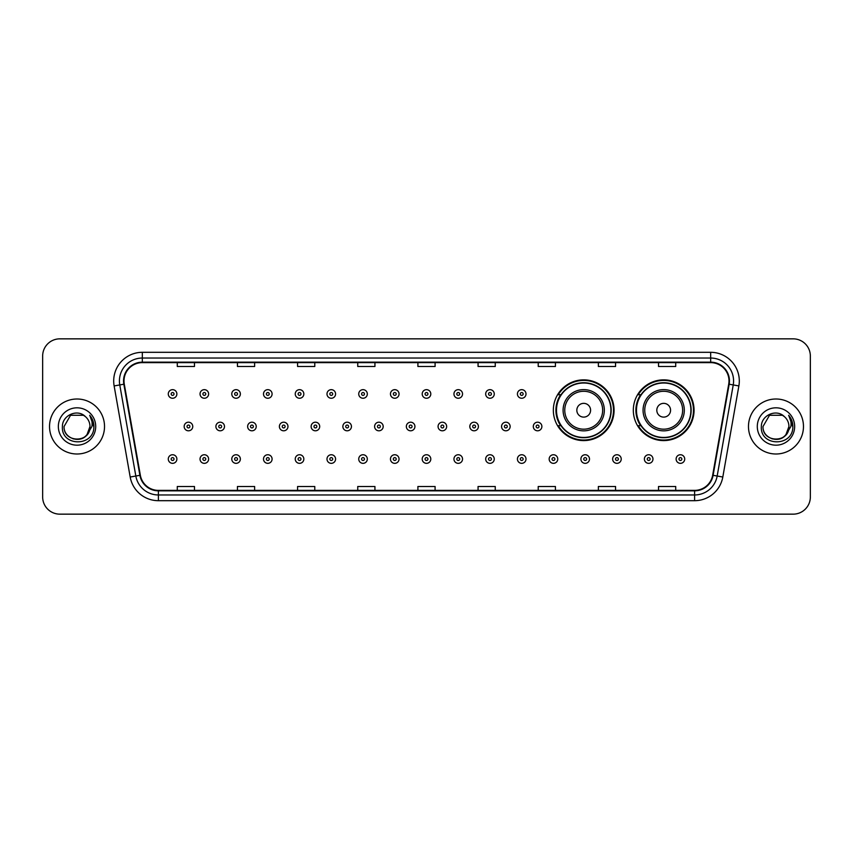 <?xml version="1.0" encoding="UTF-8"?>
<svg xmlns="http://www.w3.org/2000/svg" width="853" height="853" viewBox="0 0 853 853"><rect width="100%" height="100%" fill="white"/><g stroke="black" fill="none" stroke-linecap="round" stroke-linejoin="round"><path stroke-width="1.28" d="M633.321 410.229A30.367 30.367 0 0 0 663.687 440.596A30.367 30.367 0 0 0 694.054 410.229A30.367 30.367 0 0 0 663.687 379.862A30.367 30.367 0 0 0 633.321 410.229M553.341 410.229A30.367 30.367 0 0 0 583.708 440.596A30.367 30.367 0 0 0 614.075 410.229A30.367 30.367 0 0 0 583.708 379.862A30.367 30.367 0 0 0 553.341 410.229M560.624 425.7A27.786 27.786 0 0 1 560.624 394.758M640.603 425.7A27.786 27.786 0 0 1 640.603 394.758M42.65 356.032L42.65 496.968A17.188 17.188 0 0 0 59.838 514.156L793.162 514.156A17.188 17.188 0 0 0 810.35 496.968L810.35 356.032A17.188 17.188 0 0 0 793.162 338.844L59.838 338.844A17.188 17.188 0 0 0 42.65 356.032L42.65 496.968M49.527 426.5A27.499 27.499 0 0 0 77.026 453.999A27.499 27.499 0 0 0 104.524 426.5A27.499 27.499 0 0 0 77.026 399.001A27.499 27.499 0 0 0 49.527 426.5A27.499 27.499 0 0 0 77.026 453.999A27.499 27.499 0 0 0 104.524 426.5A27.499 27.499 0 0 0 77.026 399.001A27.499 27.499 0 0 0 49.527 426.5M748.476 426.5A27.499 27.499 0 0 0 775.974 453.999A27.499 27.499 0 0 0 803.473 426.5A27.499 27.499 0 0 0 775.974 399.001A27.499 27.499 0 0 0 748.476 426.5A27.499 27.499 0 0 0 775.974 453.999A27.499 27.499 0 0 0 803.473 426.5A27.499 27.499 0 0 0 775.974 399.001A27.499 27.499 0 0 0 748.476 426.5M124.005 380.95A18.329 18.329 0 0 1 142.334 362.621L710.666 362.621A18.329 18.329 0 0 1 728.718 384.138L712.66 475.228A18.329 18.329 0 0 1 694.598 490.379L158.402 490.379A18.329 18.329 0 0 1 140.34 475.228L124.282 384.138A18.329 18.329 0 0 1 124.005 380.95M123.546 380.95A18.787 18.787 0 0 0 123.834 384.213L139.892 475.313A18.787 18.787 0 0 0 158.402 490.838L694.598 490.838A18.787 18.787 0 0 0 713.108 475.313L729.166 384.213A18.787 18.787 0 0 0 710.666 362.162L142.334 362.162A18.787 18.787 0 0 0 123.546 380.95M114.131 385.929A28.65 28.65 0 0 1 142.334 352.31L710.666 352.31A28.65 28.65 0 0 1 738.869 385.929L722.811 477.019A28.65 28.65 0 0 1 694.598 500.69L158.402 500.69A28.65 28.65 0 0 1 130.189 477.019L114.131 385.929L119.772 384.938A22.914 22.914 0 0 1 142.334 358.036L710.666 358.036A22.914 22.914 0 0 1 733.228 384.938L717.17 476.027A22.914 22.914 0 0 1 694.598 494.964L158.402 494.964A22.914 22.914 0 0 1 135.83 476.027L119.772 384.938A22.914 22.914 0 0 1 119.42 380.95M793.162 338.844L59.838 338.844M59.838 514.156L793.162 514.156M810.35 496.968L810.35 356.032M417.906 362.621L417.906 366.502L435.094 366.502L435.094 362.621M357.748 362.621L357.748 366.502L374.936 366.502L374.936 362.621M297.59 362.621L297.59 366.502L314.778 366.502L314.778 362.621M237.443 362.621L237.443 366.502L254.631 366.502L254.631 362.621M177.285 362.621L177.285 366.502L194.473 366.502L194.473 362.621M478.064 362.621L478.064 366.502L495.252 366.502L495.252 362.621M538.222 362.621L538.222 366.502L555.41 366.502L555.41 362.621M598.369 362.621L598.369 366.502L615.557 366.502L615.557 362.621M658.527 362.621L658.527 366.502L675.715 366.502L675.715 362.621M435.094 490.379L435.094 486.498L417.906 486.498L417.906 490.379M374.936 490.379L374.936 486.498L357.748 486.498L357.748 490.379M314.778 490.379L314.778 486.498L297.59 486.498L297.59 490.379M254.631 490.379L254.631 486.498L237.443 486.498L237.443 490.379M194.473 490.379L194.473 486.498L177.285 486.498L177.285 490.379M495.252 490.379L495.252 486.498L478.064 486.498L478.064 490.379M555.41 490.379L555.41 486.498L538.222 486.498L538.222 490.379M615.557 490.379L615.557 486.498L598.369 486.498L598.369 490.379M675.715 490.379L675.715 486.498L658.527 486.498L658.527 490.379M73.049 438.826C82.869 440.372 88.509 436.267 89.981 426.5C90.77 443.208 63.282 443.208 64.071 426.5L70.554 415.283L83.498 415.283L85.513 416.712C77.559 408.384 62.258 415.251 62.408 426.5C60.947 446.492 93.361 447.015 93.883 427.47L93.915 426.5C93.862 422.256 92.455 418.524 89.672 415.304C91.783 418.78 92.529 422.512 91.911 426.5L86.953 434.817A12.955 12.955 0 0 0 89.981 426.5L86.953 434.817C80.075 444.114 63.399 438.165 64.071 426.5L70.554 415.283L83.498 415.283L85.513 416.712L83.498 415.283L70.554 415.283L64.071 426.5C63.282 443.208 90.77 443.208 89.981 426.5L86.921 434.859L89.981 426.5C90.77 443.208 63.282 443.208 64.071 426.5C63.282 443.208 90.77 443.208 89.981 426.5A12.955 12.955 0 0 0 85.513 416.712M58.345 426.5A18.681 18.681 0 0 0 77.026 445.181A18.681 18.681 0 0 0 95.707 426.5A18.681 18.681 0 0 0 77.026 407.819A18.681 18.681 0 0 0 58.345 426.5M89.8 415.454L93.905 426.99M590.585 410.229A6.877 6.877 0 0 0 583.708 403.352A6.877 6.877 0 0 0 576.831 410.229A6.877 6.877 0 0 0 583.708 417.106A6.877 6.877 0 0 0 590.585 410.229M604.329 410.229A20.621 20.621 0 0 0 583.708 389.608A20.621 20.621 0 0 0 563.087 410.229A20.621 20.621 0 0 0 583.708 430.85A20.621 20.621 0 0 0 604.329 410.229A20.621 20.621 0 0 1 583.708 430.85A20.621 20.621 0 0 1 563.087 410.229M610.919 410.229A27.211 27.211 0 0 0 583.708 383.018A27.211 27.211 0 0 0 556.497 410.229A27.211 27.211 0 0 0 583.708 437.44A27.211 27.211 0 0 0 610.919 410.229M613.499 410.229A29.791 29.791 0 0 1 558.246 425.7L561.007 425.7A27.467 27.467 0 0 0 611.174 410.293A27.467 27.467 0 0 0 561.007 394.758L558.246 394.758A29.791 29.791 0 0 1 613.499 410.229M670.565 410.229A6.877 6.877 0 0 0 663.687 403.352A6.877 6.877 0 0 0 656.81 410.229A6.877 6.877 0 0 0 663.687 417.106A6.877 6.877 0 0 0 670.565 410.229M684.309 410.229A20.621 20.621 0 0 0 663.687 389.608A20.621 20.621 0 0 0 643.055 410.229A20.621 20.621 0 0 0 663.687 430.85A20.621 20.621 0 0 0 684.309 410.229A20.621 20.621 0 0 1 663.687 430.85A20.621 20.621 0 0 1 643.055 410.229M690.898 410.229A27.211 27.211 0 0 0 663.687 383.018A27.211 27.211 0 0 0 636.477 410.229A27.211 27.211 0 0 0 663.687 437.44A27.211 27.211 0 0 0 690.898 410.229M693.478 410.229A29.791 29.791 0 0 1 638.225 425.7L640.987 425.7A27.467 27.467 0 0 0 691.154 410.293A27.467 27.467 0 0 0 640.987 394.758L638.225 394.758A29.791 29.791 0 0 1 693.478 410.229M771.997 438.826C781.817 440.372 787.468 436.267 788.929 426.5C789.718 443.208 762.23 443.208 763.019 426.5L769.502 415.283L763.019 426.5L769.502 415.283L782.446 415.283L784.461 416.712C776.507 408.384 761.207 415.251 761.356 426.5C759.895 446.492 792.309 447.015 792.842 427.47L792.863 426.5C792.821 422.256 791.403 418.524 788.62 415.304C790.742 418.78 791.477 422.512 790.859 426.5L785.901 434.817A12.955 12.955 0 0 0 788.929 426.5L785.901 434.817C779.024 444.114 762.347 438.165 763.019 426.5C762.23 443.208 789.718 443.208 788.929 426.5L785.869 434.859L788.929 426.5C789.718 443.208 762.23 443.208 763.019 426.5C762.23 443.208 789.718 443.208 788.929 426.5A12.955 12.955 0 0 0 784.461 416.712M757.293 426.5A18.681 18.681 0 0 0 775.974 445.181A18.681 18.681 0 0 0 794.655 426.5A18.681 18.681 0 0 0 775.974 407.819A18.681 18.681 0 0 0 757.293 426.5M792.863 426.5L788.876 415.592M788.748 415.454L792.853 426.99M176.88 393.958A4.297 4.297 0 0 1 172.583 398.255A4.297 4.297 0 0 1 168.286 393.958A4.297 4.297 0 0 1 172.583 389.661A4.297 4.297 0 0 1 176.88 393.958A4.297 4.297 0 0 0 172.583 389.661A4.297 4.297 0 0 0 168.286 393.958M208.622 393.958A4.297 4.297 0 0 1 204.325 398.255A4.297 4.297 0 0 1 200.028 393.958A4.297 4.297 0 0 1 204.325 389.661A4.297 4.297 0 0 1 208.622 393.958A4.297 4.297 0 0 0 204.325 389.661A4.297 4.297 0 0 0 200.028 393.958M240.365 393.958A4.297 4.297 0 0 1 236.068 398.255A4.297 4.297 0 0 1 231.771 393.958A4.297 4.297 0 0 1 236.068 389.661A4.297 4.297 0 0 1 240.365 393.958A4.297 4.297 0 0 0 236.068 389.661A4.297 4.297 0 0 0 231.771 393.958M272.096 393.958A4.297 4.297 0 0 1 267.799 398.255A4.297 4.297 0 0 1 263.502 393.958A4.297 4.297 0 0 1 267.799 389.661A4.297 4.297 0 0 1 272.096 393.958A4.297 4.297 0 0 0 267.799 389.661A4.297 4.297 0 0 0 263.502 393.958M303.839 393.958A4.297 4.297 0 0 1 299.542 398.255A4.297 4.297 0 0 1 295.245 393.958A4.297 4.297 0 0 1 299.542 389.661A4.297 4.297 0 0 1 303.839 393.958A4.297 4.297 0 0 0 299.542 389.661A4.297 4.297 0 0 0 295.245 393.958M335.581 393.958A4.297 4.297 0 0 1 331.284 398.255A4.297 4.297 0 0 1 326.987 393.958A4.297 4.297 0 0 1 331.284 389.661A4.297 4.297 0 0 1 335.581 393.958A4.297 4.297 0 0 0 331.284 389.661A4.297 4.297 0 0 0 326.987 393.958M367.323 393.958A4.297 4.297 0 0 1 363.026 398.255A4.297 4.297 0 0 1 358.729 393.958A4.297 4.297 0 0 1 363.026 389.661A4.297 4.297 0 0 1 367.323 393.958A4.297 4.297 0 0 0 363.026 389.661A4.297 4.297 0 0 0 358.729 393.958M399.055 393.958A4.297 4.297 0 0 1 394.758 398.255A4.297 4.297 0 0 1 390.461 393.958A4.297 4.297 0 0 1 394.758 389.661A4.297 4.297 0 0 1 399.055 393.958A4.297 4.297 0 0 0 394.758 389.661A4.297 4.297 0 0 0 390.461 393.958M430.797 393.958A4.297 4.297 0 0 1 426.5 398.255A4.297 4.297 0 0 1 422.203 393.958A4.297 4.297 0 0 1 426.5 389.661A4.297 4.297 0 0 1 430.797 393.958A4.297 4.297 0 0 0 426.5 389.661A4.297 4.297 0 0 0 422.203 393.958M462.539 393.958A4.297 4.297 0 0 1 458.242 398.255A4.297 4.297 0 0 1 453.945 393.958A4.297 4.297 0 0 1 458.242 389.661A4.297 4.297 0 0 1 462.539 393.958A4.297 4.297 0 0 0 458.242 389.661A4.297 4.297 0 0 0 453.945 393.958M494.271 393.958A4.297 4.297 0 0 1 489.974 398.255A4.297 4.297 0 0 1 485.677 393.958A4.297 4.297 0 0 1 489.974 389.661A4.297 4.297 0 0 1 494.271 393.958A4.297 4.297 0 0 0 489.974 389.661A4.297 4.297 0 0 0 485.677 393.958M526.013 393.958A4.297 4.297 0 0 1 521.716 398.255A4.297 4.297 0 0 1 517.419 393.958A4.297 4.297 0 0 1 521.716 389.661A4.297 4.297 0 0 1 526.013 393.958A4.297 4.297 0 0 0 521.716 389.661A4.297 4.297 0 0 0 517.419 393.958M184.163 426.5A4.297 4.297 0 0 1 188.46 422.203A4.297 4.297 0 0 1 192.757 426.5A4.297 4.297 0 0 1 188.46 430.797A4.297 4.297 0 0 1 184.163 426.5A4.297 4.297 0 0 0 188.46 430.797A4.297 4.297 0 0 0 192.757 426.5M215.894 426.5A4.297 4.297 0 0 1 220.191 422.203A4.297 4.297 0 0 1 224.488 426.5A4.297 4.297 0 0 1 220.191 430.797A4.297 4.297 0 0 1 215.894 426.5A4.297 4.297 0 0 0 220.191 430.797A4.297 4.297 0 0 0 224.488 426.5M247.637 426.5A4.297 4.297 0 0 1 251.934 422.203A4.297 4.297 0 0 1 256.231 426.5A4.297 4.297 0 0 1 251.934 430.797A4.297 4.297 0 0 1 247.637 426.5A4.297 4.297 0 0 0 251.934 430.797A4.297 4.297 0 0 0 256.231 426.5M279.379 426.5A4.297 4.297 0 0 1 283.676 422.203A4.297 4.297 0 0 1 287.973 426.5A4.297 4.297 0 0 1 283.676 430.797A4.297 4.297 0 0 1 279.379 426.5A4.297 4.297 0 0 0 283.676 430.797A4.297 4.297 0 0 0 287.973 426.5M311.121 426.5A4.297 4.297 0 0 1 315.407 422.203A4.297 4.297 0 0 1 319.704 426.5A4.297 4.297 0 0 1 315.407 430.797A4.297 4.297 0 0 1 311.121 426.5A4.297 4.297 0 0 0 315.407 430.797A4.297 4.297 0 0 0 319.704 426.5M342.853 426.5A4.297 4.297 0 0 1 347.15 422.203A4.297 4.297 0 0 1 351.447 426.5A4.297 4.297 0 0 1 347.15 430.797A4.297 4.297 0 0 1 342.853 426.5A4.297 4.297 0 0 0 347.15 430.797A4.297 4.297 0 0 0 351.447 426.5M374.595 426.5A4.297 4.297 0 0 1 378.892 422.203A4.297 4.297 0 0 1 383.189 426.5A4.297 4.297 0 0 1 378.892 430.797A4.297 4.297 0 0 1 374.595 426.5A4.297 4.297 0 0 0 378.892 430.797A4.297 4.297 0 0 0 383.189 426.5M406.337 426.5A4.297 4.297 0 0 1 410.634 422.203A4.297 4.297 0 0 1 414.931 426.5A4.297 4.297 0 0 1 410.634 430.797A4.297 4.297 0 0 1 406.337 426.5A4.297 4.297 0 0 0 410.634 430.797A4.297 4.297 0 0 0 414.931 426.5M438.069 426.5A4.297 4.297 0 0 1 442.366 422.203A4.297 4.297 0 0 1 446.663 426.5A4.297 4.297 0 0 1 442.366 430.797A4.297 4.297 0 0 1 438.069 426.5A4.297 4.297 0 0 0 442.366 430.797A4.297 4.297 0 0 0 446.663 426.5M469.811 426.5A4.297 4.297 0 0 1 474.108 422.203A4.297 4.297 0 0 1 478.405 426.5A4.297 4.297 0 0 1 474.108 430.797A4.297 4.297 0 0 1 469.811 426.5A4.297 4.297 0 0 0 474.108 430.797A4.297 4.297 0 0 0 478.405 426.5M501.553 426.5A4.297 4.297 0 0 1 505.85 422.203A4.297 4.297 0 0 1 510.147 426.5A4.297 4.297 0 0 1 505.85 430.797A4.297 4.297 0 0 1 501.553 426.5A4.297 4.297 0 0 0 505.85 430.797A4.297 4.297 0 0 0 510.147 426.5M533.296 426.5A4.297 4.297 0 0 1 537.593 422.203A4.297 4.297 0 0 1 541.879 426.5A4.297 4.297 0 0 1 537.593 430.797A4.297 4.297 0 0 1 533.296 426.5A4.297 4.297 0 0 0 537.593 430.797A4.297 4.297 0 0 0 541.879 426.5M168.286 459.042A4.297 4.297 0 0 1 172.583 454.745A4.297 4.297 0 0 1 176.88 459.042A4.297 4.297 0 0 1 172.583 463.339A4.297 4.297 0 0 1 168.286 459.042A4.297 4.297 0 0 0 172.583 463.339A4.297 4.297 0 0 0 176.88 459.042M200.028 459.042A4.297 4.297 0 0 1 204.325 454.745A4.297 4.297 0 0 1 208.622 459.042A4.297 4.297 0 0 1 204.325 463.339A4.297 4.297 0 0 1 200.028 459.042A4.297 4.297 0 0 0 204.325 463.339A4.297 4.297 0 0 0 208.622 459.042M231.771 459.042A4.297 4.297 0 0 1 236.068 454.745A4.297 4.297 0 0 1 240.365 459.042A4.297 4.297 0 0 1 236.068 463.339A4.297 4.297 0 0 1 231.771 459.042A4.297 4.297 0 0 0 236.068 463.339A4.297 4.297 0 0 0 240.365 459.042M263.502 459.042A4.297 4.297 0 0 1 267.799 454.745A4.297 4.297 0 0 1 272.096 459.042A4.297 4.297 0 0 1 267.799 463.339A4.297 4.297 0 0 1 263.502 459.042A4.297 4.297 0 0 0 267.799 463.339A4.297 4.297 0 0 0 272.096 459.042M295.245 459.042A4.297 4.297 0 0 1 299.542 454.745A4.297 4.297 0 0 1 303.839 459.042A4.297 4.297 0 0 1 299.542 463.339A4.297 4.297 0 0 1 295.245 459.042A4.297 4.297 0 0 0 299.542 463.339A4.297 4.297 0 0 0 303.839 459.042M326.987 459.042A4.297 4.297 0 0 1 331.284 454.745A4.297 4.297 0 0 1 335.581 459.042A4.297 4.297 0 0 1 331.284 463.339A4.297 4.297 0 0 1 326.987 459.042A4.297 4.297 0 0 0 331.284 463.339A4.297 4.297 0 0 0 335.581 459.042M358.729 459.042A4.297 4.297 0 0 1 363.026 454.745A4.297 4.297 0 0 1 367.323 459.042A4.297 4.297 0 0 1 363.026 463.339A4.297 4.297 0 0 1 358.729 459.042A4.297 4.297 0 0 0 363.026 463.339A4.297 4.297 0 0 0 367.323 459.042M390.461 459.042A4.297 4.297 0 0 1 394.758 454.745A4.297 4.297 0 0 1 399.055 459.042A4.297 4.297 0 0 1 394.758 463.339A4.297 4.297 0 0 1 390.461 459.042A4.297 4.297 0 0 0 394.758 463.339A4.297 4.297 0 0 0 399.055 459.042M422.203 459.042A4.297 4.297 0 0 1 426.5 454.745A4.297 4.297 0 0 1 430.797 459.042A4.297 4.297 0 0 1 426.5 463.339A4.297 4.297 0 0 1 422.203 459.042A4.297 4.297 0 0 0 426.5 463.339A4.297 4.297 0 0 0 430.797 459.042M453.945 459.042A4.297 4.297 0 0 1 458.242 454.745A4.297 4.297 0 0 1 462.539 459.042A4.297 4.297 0 0 1 458.242 463.339A4.297 4.297 0 0 1 453.945 459.042A4.297 4.297 0 0 0 458.242 463.339A4.297 4.297 0 0 0 462.539 459.042M485.677 459.042A4.297 4.297 0 0 1 489.974 454.745A4.297 4.297 0 0 1 494.271 459.042A4.297 4.297 0 0 1 489.974 463.339A4.297 4.297 0 0 1 485.677 459.042A4.297 4.297 0 0 0 489.974 463.339A4.297 4.297 0 0 0 494.271 459.042M517.419 459.042A4.297 4.297 0 0 1 521.716 454.745A4.297 4.297 0 0 1 526.013 459.042A4.297 4.297 0 0 1 521.716 463.339A4.297 4.297 0 0 1 517.419 459.042A4.297 4.297 0 0 0 521.716 463.339A4.297 4.297 0 0 0 526.013 459.042M549.161 459.042A4.297 4.297 0 0 1 553.458 454.745A4.297 4.297 0 0 1 557.755 459.042A4.297 4.297 0 0 1 553.458 463.339A4.297 4.297 0 0 1 549.161 459.042A4.297 4.297 0 0 0 553.458 463.339A4.297 4.297 0 0 0 557.755 459.042M580.904 459.042A4.297 4.297 0 0 1 585.201 454.745A4.297 4.297 0 0 1 589.498 459.042A4.297 4.297 0 0 1 585.201 463.339A4.297 4.297 0 0 1 580.904 459.042A4.297 4.297 0 0 0 585.201 463.339A4.297 4.297 0 0 0 589.498 459.042M612.635 459.042A4.297 4.297 0 0 1 616.932 454.745A4.297 4.297 0 0 1 621.229 459.042A4.297 4.297 0 0 1 616.932 463.339A4.297 4.297 0 0 1 612.635 459.042A4.297 4.297 0 0 0 616.932 463.339A4.297 4.297 0 0 0 621.229 459.042M644.378 459.042A4.297 4.297 0 0 1 648.675 454.745A4.297 4.297 0 0 1 652.971 459.042A4.297 4.297 0 0 1 648.675 463.339A4.297 4.297 0 0 1 644.378 459.042A4.297 4.297 0 0 0 648.675 463.339A4.297 4.297 0 0 0 652.971 459.042M676.12 459.042A4.297 4.297 0 0 1 680.417 454.745A4.297 4.297 0 0 1 684.714 459.042A4.297 4.297 0 0 1 680.417 463.339A4.297 4.297 0 0 1 676.12 459.042A4.297 4.297 0 0 0 680.417 463.339A4.297 4.297 0 0 0 684.714 459.042M710.666 352.31L710.666 362.162M119.772 384.938L123.834 384.213M158.402 500.69L158.402 490.838M694.598 490.838L694.598 500.69M713.108 475.313L722.811 477.019M130.189 477.019L139.892 475.313M729.166 384.213L738.869 385.929M142.334 352.31L142.334 362.162M602.655 410.229A18.947 18.947 0 0 0 583.708 391.282A18.947 18.947 0 0 0 564.761 410.229A18.947 18.947 0 0 0 583.708 429.176A18.947 18.947 0 0 0 602.655 410.229M682.635 410.229A18.947 18.947 0 0 0 663.687 391.282A18.947 18.947 0 0 0 644.74 410.229A18.947 18.947 0 0 0 663.687 429.176A18.947 18.947 0 0 0 682.635 410.229M171.154 393.958A1.429 1.429 0 0 0 172.583 395.387A1.429 1.429 0 0 0 174.023 393.958A1.429 1.429 0 0 0 172.583 392.529A1.429 1.429 0 0 0 171.154 393.958M202.897 393.958A1.429 1.429 0 0 0 204.325 395.387A1.429 1.429 0 0 0 205.754 393.958A1.429 1.429 0 0 0 204.325 392.529A1.429 1.429 0 0 0 202.897 393.958M234.628 393.958A1.429 1.429 0 0 0 236.068 395.387A1.429 1.429 0 0 0 237.497 393.958A1.429 1.429 0 0 0 236.068 392.529A1.429 1.429 0 0 0 234.628 393.958M266.371 393.958A1.429 1.429 0 0 0 267.799 395.387A1.429 1.429 0 0 0 269.239 393.958A1.429 1.429 0 0 0 267.799 392.529A1.429 1.429 0 0 0 266.371 393.958M298.113 393.958A1.429 1.429 0 0 0 299.542 395.387A1.429 1.429 0 0 0 300.97 393.958A1.429 1.429 0 0 0 299.542 392.529A1.429 1.429 0 0 0 298.113 393.958M329.855 393.958A1.429 1.429 0 0 0 331.284 395.387A1.429 1.429 0 0 0 332.713 393.958A1.429 1.429 0 0 0 331.284 392.529A1.429 1.429 0 0 0 329.855 393.958M361.587 393.958A1.429 1.429 0 0 0 363.026 395.387A1.429 1.429 0 0 0 364.455 393.958A1.429 1.429 0 0 0 363.026 392.529A1.429 1.429 0 0 0 361.587 393.958M393.329 393.958A1.429 1.429 0 0 0 394.758 395.387A1.429 1.429 0 0 0 396.197 393.958A1.429 1.429 0 0 0 394.758 392.529A1.429 1.429 0 0 0 393.329 393.958M425.071 393.958A1.429 1.429 0 0 0 426.5 395.387A1.429 1.429 0 0 0 427.929 393.958A1.429 1.429 0 0 0 426.5 392.529A1.429 1.429 0 0 0 425.071 393.958M456.803 393.958A1.429 1.429 0 0 0 458.242 395.387A1.429 1.429 0 0 0 459.671 393.958A1.429 1.429 0 0 0 458.242 392.529A1.429 1.429 0 0 0 456.803 393.958M488.545 393.958A1.429 1.429 0 0 0 489.974 395.387A1.429 1.429 0 0 0 491.413 393.958A1.429 1.429 0 0 0 489.974 392.529A1.429 1.429 0 0 0 488.545 393.958M520.287 393.958A1.429 1.429 0 0 0 521.716 395.387A1.429 1.429 0 0 0 523.145 393.958A1.429 1.429 0 0 0 521.716 392.529A1.429 1.429 0 0 0 520.287 393.958M189.888 426.5A1.429 1.429 0 0 0 188.46 425.071A1.429 1.429 0 0 0 187.02 426.5A1.429 1.429 0 0 0 188.46 427.929A1.429 1.429 0 0 0 189.888 426.5M221.631 426.5A1.429 1.429 0 0 0 220.191 425.071A1.429 1.429 0 0 0 218.763 426.5A1.429 1.429 0 0 0 220.191 427.929A1.429 1.429 0 0 0 221.631 426.5M253.362 426.5A1.429 1.429 0 0 0 251.934 425.071A1.429 1.429 0 0 0 250.505 426.5A1.429 1.429 0 0 0 251.934 427.929A1.429 1.429 0 0 0 253.362 426.5M285.105 426.5A1.429 1.429 0 0 0 283.676 425.071A1.429 1.429 0 0 0 282.236 426.5A1.429 1.429 0 0 0 283.676 427.929A1.429 1.429 0 0 0 285.105 426.5M316.847 426.5A1.429 1.429 0 0 0 315.407 425.071A1.429 1.429 0 0 0 313.979 426.5A1.429 1.429 0 0 0 315.407 427.929A1.429 1.429 0 0 0 316.847 426.5M348.589 426.5A1.429 1.429 0 0 0 347.15 425.071A1.429 1.429 0 0 0 345.721 426.5A1.429 1.429 0 0 0 347.15 427.929A1.429 1.429 0 0 0 348.589 426.5M380.321 426.5A1.429 1.429 0 0 0 378.892 425.071A1.429 1.429 0 0 0 377.463 426.5A1.429 1.429 0 0 0 378.892 427.929A1.429 1.429 0 0 0 380.321 426.5M412.063 426.5A1.429 1.429 0 0 0 410.634 425.071A1.429 1.429 0 0 0 409.195 426.5A1.429 1.429 0 0 0 410.634 427.929A1.429 1.429 0 0 0 412.063 426.5M443.805 426.5A1.429 1.429 0 0 0 442.366 425.071A1.429 1.429 0 0 0 440.937 426.5A1.429 1.429 0 0 0 442.366 427.929A1.429 1.429 0 0 0 443.805 426.5M475.537 426.5A1.429 1.429 0 0 0 474.108 425.071A1.429 1.429 0 0 0 472.679 426.5A1.429 1.429 0 0 0 474.108 427.929A1.429 1.429 0 0 0 475.537 426.5M507.279 426.5A1.429 1.429 0 0 0 505.85 425.071A1.429 1.429 0 0 0 504.411 426.5A1.429 1.429 0 0 0 505.85 427.929A1.429 1.429 0 0 0 507.279 426.5M539.021 426.5A1.429 1.429 0 0 0 537.593 425.071A1.429 1.429 0 0 0 536.153 426.5A1.429 1.429 0 0 0 537.593 427.929A1.429 1.429 0 0 0 539.021 426.5M174.023 459.042A1.429 1.429 0 0 0 172.583 457.613A1.429 1.429 0 0 0 171.154 459.042A1.429 1.429 0 0 0 172.583 460.471A1.429 1.429 0 0 0 174.023 459.042M205.754 459.042A1.429 1.429 0 0 0 204.325 457.613A1.429 1.429 0 0 0 202.897 459.042A1.429 1.429 0 0 0 204.325 460.471A1.429 1.429 0 0 0 205.754 459.042M237.497 459.042A1.429 1.429 0 0 0 236.068 457.613A1.429 1.429 0 0 0 234.628 459.042A1.429 1.429 0 0 0 236.068 460.471A1.429 1.429 0 0 0 237.497 459.042M269.239 459.042A1.429 1.429 0 0 0 267.799 457.613A1.429 1.429 0 0 0 266.371 459.042A1.429 1.429 0 0 0 267.799 460.471A1.429 1.429 0 0 0 269.239 459.042M300.97 459.042A1.429 1.429 0 0 0 299.542 457.613A1.429 1.429 0 0 0 298.113 459.042A1.429 1.429 0 0 0 299.542 460.471A1.429 1.429 0 0 0 300.97 459.042M332.713 459.042A1.429 1.429 0 0 0 331.284 457.613A1.429 1.429 0 0 0 329.855 459.042A1.429 1.429 0 0 0 331.284 460.471A1.429 1.429 0 0 0 332.713 459.042M364.455 459.042A1.429 1.429 0 0 0 363.026 457.613A1.429 1.429 0 0 0 361.587 459.042A1.429 1.429 0 0 0 363.026 460.471A1.429 1.429 0 0 0 364.455 459.042M396.197 459.042A1.429 1.429 0 0 0 394.758 457.613A1.429 1.429 0 0 0 393.329 459.042A1.429 1.429 0 0 0 394.758 460.471A1.429 1.429 0 0 0 396.197 459.042M427.929 459.042A1.429 1.429 0 0 0 426.5 457.613A1.429 1.429 0 0 0 425.071 459.042A1.429 1.429 0 0 0 426.5 460.471A1.429 1.429 0 0 0 427.929 459.042M459.671 459.042A1.429 1.429 0 0 0 458.242 457.613A1.429 1.429 0 0 0 456.803 459.042A1.429 1.429 0 0 0 458.242 460.471A1.429 1.429 0 0 0 459.671 459.042M491.413 459.042A1.429 1.429 0 0 0 489.974 457.613A1.429 1.429 0 0 0 488.545 459.042A1.429 1.429 0 0 0 489.974 460.471A1.429 1.429 0 0 0 491.413 459.042M523.145 459.042A1.429 1.429 0 0 0 521.716 457.613A1.429 1.429 0 0 0 520.287 459.042A1.429 1.429 0 0 0 521.716 460.471A1.429 1.429 0 0 0 523.145 459.042M554.887 459.042A1.429 1.429 0 0 0 553.458 457.613A1.429 1.429 0 0 0 552.03 459.042A1.429 1.429 0 0 0 553.458 460.471A1.429 1.429 0 0 0 554.887 459.042M586.629 459.042A1.429 1.429 0 0 0 585.201 457.613A1.429 1.429 0 0 0 583.761 459.042A1.429 1.429 0 0 0 585.201 460.471A1.429 1.429 0 0 0 586.629 459.042M618.372 459.042A1.429 1.429 0 0 0 616.932 457.613A1.429 1.429 0 0 0 615.503 459.042A1.429 1.429 0 0 0 616.932 460.471A1.429 1.429 0 0 0 618.372 459.042M650.103 459.042A1.429 1.429 0 0 0 648.675 457.613A1.429 1.429 0 0 0 647.246 459.042A1.429 1.429 0 0 0 648.675 460.471A1.429 1.429 0 0 0 650.103 459.042M681.846 459.042A1.429 1.429 0 0 0 680.417 457.613A1.429 1.429 0 0 0 678.977 459.042A1.429 1.429 0 0 0 680.417 460.471A1.429 1.429 0 0 0 681.846 459.042"/></g></svg>

